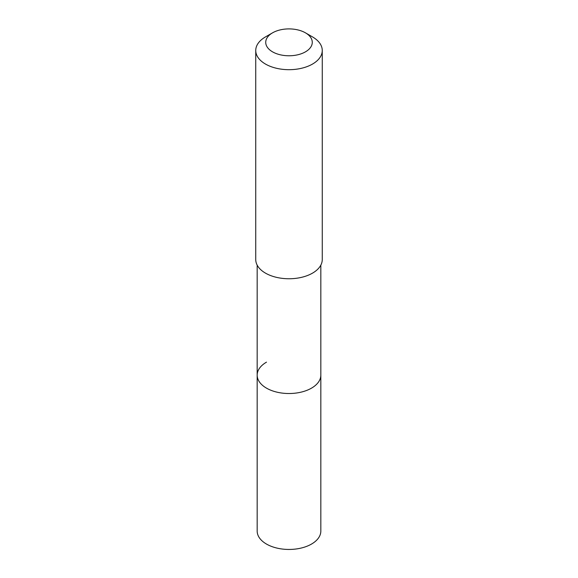 <?xml version="1.0" encoding="UTF-8"?>
<svg xmlns="http://www.w3.org/2000/svg" width="578" height="578" viewBox="0 0 578 578"><rect width="100%" height="100%" fill="white"/><g stroke="black" fill="none" stroke-linecap="round" stroke-linejoin="round"><path stroke-width="0.87" d="M257.174 265.114L257.174 531.074A31.826 18.373 0 0 0 276.819 548.052A31.826 18.373 0 0 0 311.506 544.071A31.826 18.373 0 0 0 320.826 531.074L320.826 375.144A31.826 18.373 180 0 1 311.506 388.141A31.826 18.373 180 0 1 276.819 392.122A31.826 18.373 180 0 1 257.174 375.144A31.826 18.373 180 0 1 266.494 362.153M257.174 375.144A31.826 18.373 0 0 0 276.819 392.122A31.826 18.373 0 0 0 311.506 388.141A31.826 18.373 0 0 0 320.826 375.144L320.826 265.114M255.743 50.488L255.743 259.558A33.257 19.197 0 0 0 276.277 277.296A33.257 19.197 0 0 0 312.517 273.134A33.257 19.197 0 0 0 322.257 259.558L322.257 50.488A33.257 19.197 180 0 1 312.517 64.064A33.257 19.197 180 0 1 276.277 68.226A33.257 19.197 180 0 1 255.743 50.488A33.257 19.197 180 0 1 265.483 36.913L272.541 32.838A23.279 13.439 180 0 1 305.459 32.838A23.279 13.439 180 0 1 305.459 51.839A23.279 13.439 180 0 1 272.541 51.839A23.279 13.439 180 0 1 272.541 32.838L265.483 36.913M305.459 32.838L312.517 36.913A33.257 19.197 180 0 1 322.257 50.488"/></g></svg>
